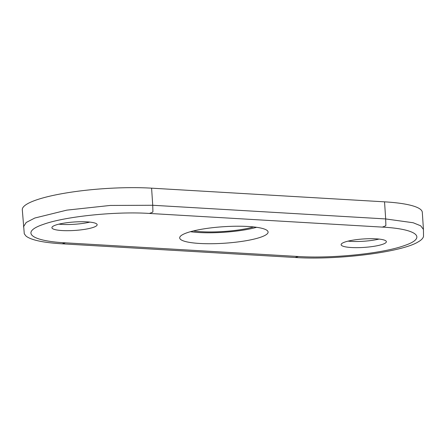 <?xml version="1.0" encoding="UTF-8"?>
<svg xmlns="http://www.w3.org/2000/svg" width="446" height="446" viewBox="0 0 446 446"><rect width="100%" height="100%" fill="white"/><g stroke="black" fill="none" stroke-linecap="round" stroke-linejoin="round"><path stroke-width="0.67" d="M253.657 226.936A40.112 7.487 -3.8 0 1 201.235 231.714A40.112 7.487 -3.8 0 1 193.324 230.944M199.674 243.46A44.299 8.268 176.2 0 0 245.149 240.879A44.299 8.268 176.2 0 0 268.096 232.037A44.299 8.268 176.2 0 0 248.11 226.49A44.299 8.268 176.2 0 0 202.635 229.071A44.299 8.268 176.2 0 0 179.693 237.908A44.299 8.268 176.2 0 0 199.674 243.46M190.436 231.703A44.299 8.268 176.2 0 0 198.949 232.517A44.299 8.268 176.2 0 0 256.617 227.304M379.039 239.073A22.674 4.231 -3.8 0 1 350.946 241.37A22.674 4.231 -3.8 0 1 348.053 241.13M89.824 222.102A22.674 4.231 -3.8 0 1 61.732 224.399A22.674 4.231 -3.8 0 1 58.839 224.16M376.145 238.839A22.674 4.231 -3.8 0 1 386.37 241.676A22.674 4.231 -3.8 0 1 374.629 246.203A22.674 4.231 -3.8 0 1 351.353 247.524A22.674 4.231 -3.8 0 1 341.129 244.681A22.674 4.231 -3.8 0 1 352.87 240.16A22.674 4.231 -3.8 0 1 376.145 238.839M86.931 221.868A22.674 4.231 -3.8 0 1 97.156 224.706A22.674 4.231 -3.8 0 1 85.415 229.233A22.674 4.231 -3.8 0 1 62.139 230.554A22.674 4.231 -3.8 0 1 51.914 227.711A22.674 4.231 -3.8 0 1 63.655 223.19A22.674 4.231 -3.8 0 1 86.931 221.868M384.541 201.837A83.714 15.627 -3.8 0 1 422.306 212.324L423.444 229.422L420.701 225.81L413.152 222.744L385.678 218.936L384.541 201.837L151.595 188.167L152.733 205.266L385.678 218.936L385.868 225.431C384.931 226.033 387.312 225.319 382.317 227.109L149.371 213.439C115.715 211.231 64.899 216.472 43.357 224.377C20.064 232.182 30.663 241.03 65.467 242.836L298.413 256.506C332.069 258.719 382.885 253.473 404.427 245.568C427.72 237.763 417.127 228.915 382.317 227.109M298.413 256.506L295.118 257.487L62.172 243.817C43.368 242.669 31.343 240.115 26.102 236.163L24.285 233.827L22.3 209.754A83.714 15.627 -3.8 0 1 65.657 193.046A83.714 15.627 -3.8 0 1 151.595 188.167M23.443 226.847L26.197 222.482L34.821 218.027L66.794 210.144L110.229 205.444L152.733 205.266L152.922 211.761C151.986 212.363 154.366 211.649 149.371 213.439M62.172 243.817L65.467 242.836M295.118 257.487C337.193 260.319 402.03 252.18 418.287 241.821C421.202 240.204 422.947 238.42 423.516 236.48L423.438 229.422"/></g></svg>
